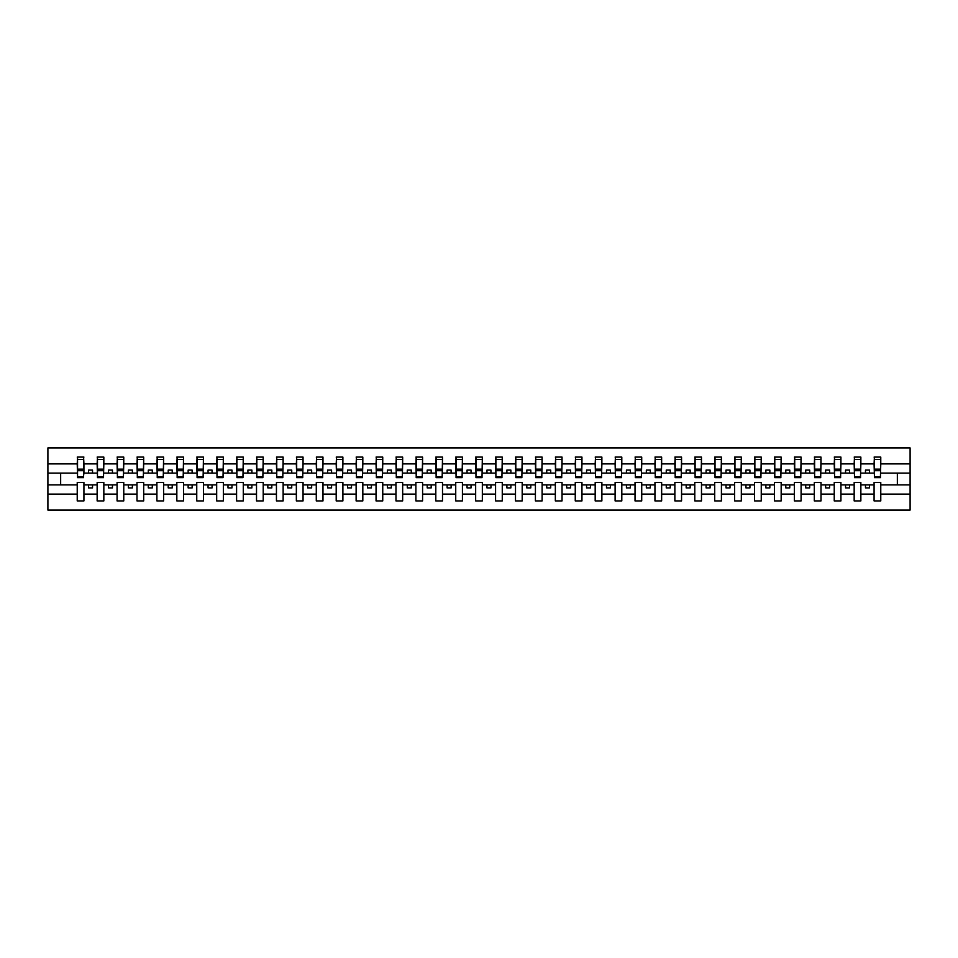 <?xml version="1.0" encoding="UTF-8"?>
<svg xmlns="http://www.w3.org/2000/svg" width="958" height="958" viewBox="0 0 958 958"><rect width="100%" height="100%" fill="white"/><g stroke="black" fill="none" stroke-linecap="round" stroke-linejoin="round"><path stroke-width="1.44" d="M874.079 494.1L860.859 494.1L860.859 482.509L854.165 482.509L854.165 494.1L840.932 494.1L840.932 482.509L834.238 482.509L834.238 494.1L821.006 494.1L821.006 482.509L814.312 482.509L814.312 494.1L801.092 494.1L801.092 482.509L794.398 482.509L794.398 494.1L781.165 494.1L781.165 482.509L774.471 482.509L774.471 494.1L761.251 494.1L761.251 482.509L754.557 482.509L754.557 494.1L741.324 494.1L741.324 482.509L734.63 482.509L734.63 494.1L721.41 494.1L721.41 482.509L714.716 482.509L714.716 494.1L701.484 494.1L701.484 482.509L694.79 482.509L694.79 494.1L681.557 494.1L681.557 482.509L674.863 482.509L674.863 494.1L661.643 494.1L661.643 482.509L654.949 482.509L654.949 494.1L641.716 494.1L641.716 482.509L635.022 482.509L635.022 494.1L621.802 494.1L621.802 482.509L615.108 482.509L615.108 494.1L601.875 494.1L601.875 482.509L595.181 482.509L595.181 494.1L581.949 494.1L581.949 482.509L575.255 482.509L575.255 494.1L562.035 494.1L562.035 482.509L555.341 482.509L555.341 494.1L542.108 494.1L542.108 482.509L535.414 482.509L535.414 494.1L522.194 494.1L522.194 482.509L515.5 482.509L515.5 494.1L502.267 494.1L502.267 482.509L495.573 482.509L495.573 494.1L482.341 494.1L482.341 482.509L475.659 482.509L475.659 494.1L462.427 494.1L462.427 482.509L455.733 482.509L455.733 494.1L442.5 494.1L442.5 482.509L435.806 482.509L435.806 494.1L422.586 494.1L422.586 482.509L415.892 482.509L415.892 494.1L402.659 494.1L402.659 482.509L395.965 482.509L395.965 494.1L382.745 494.1L382.745 482.509L376.051 482.509L376.051 494.1L362.819 494.1L362.819 482.509L356.125 482.509L356.125 494.1L342.892 494.1L342.892 482.509L336.198 482.509L336.198 494.1L322.978 494.1L322.978 482.509L316.284 482.509L316.284 494.1L303.051 494.1L303.051 482.509L296.357 482.509L296.357 494.1L283.137 494.1L283.137 482.509L276.443 482.509L276.443 494.1L263.211 494.1L263.211 482.509L256.516 482.509L256.516 494.1L243.284 494.1L243.284 482.509L236.59 482.509L236.59 494.1L223.37 494.1L223.37 482.509L216.676 482.509L216.676 494.1L203.443 494.1L203.443 482.509L196.749 482.509L196.749 494.1L183.529 494.1L183.529 482.509L176.835 482.509L176.835 494.1L163.602 494.1L163.602 482.509L156.908 482.509L156.908 494.1L143.688 494.1L143.688 482.509L136.994 482.509L136.994 494.1L123.762 494.1L123.762 482.509L117.068 482.509L117.068 494.1L103.835 494.1L103.835 482.509L97.141 482.509L97.141 494.1L83.921 494.1L83.921 482.509L77.227 482.509L77.227 494.1L47.9 494.1L47.9 510.075L910.1 510.075L910.1 494.1L880.773 494.1L880.773 500.914L874.079 500.914L874.079 484.892L865.481 484.892L865.481 487.921L869.457 487.921L869.457 484.892M880.773 494.1L880.773 482.509L874.079 482.509L874.079 484.892M854.165 494.1L854.165 500.914L860.859 500.914L860.859 494.1M834.238 494.1L834.238 500.914L840.932 500.914L840.932 494.1M814.312 494.1L814.312 500.914L821.006 500.914L821.006 494.1M794.398 494.1L794.398 500.914L801.092 500.914L801.092 494.1M774.471 494.1L774.471 500.914L781.165 500.914L781.165 494.1M754.557 494.1L754.557 500.914L761.251 500.914L761.251 494.1M734.63 494.1L734.63 500.914L741.324 500.914L741.324 494.1M714.716 494.1L714.716 500.914L721.41 500.914L721.41 494.1M694.79 494.1L694.79 500.914L701.484 500.914L701.484 494.1M674.863 494.1L674.863 500.914L681.557 500.914L681.557 494.1M654.949 494.1L654.949 500.914L661.643 500.914L661.643 494.1M635.022 494.1L635.022 500.914L641.716 500.914L641.716 494.1M615.108 494.1L615.108 500.914L621.802 500.914L621.802 494.1M595.181 494.1L595.181 500.914L601.875 500.914L601.875 494.1M575.255 494.1L575.255 500.914L581.949 500.914L581.949 494.1M555.341 494.1L555.341 500.914L562.035 500.914L562.035 494.1M535.414 494.1L535.414 500.914L542.108 500.914L542.108 494.1M515.5 494.1L515.5 500.914L522.194 500.914L522.194 494.1M495.573 494.1L495.573 500.914L502.267 500.914L502.267 494.1M475.659 494.1L475.659 500.914L482.341 500.914L482.341 494.1M455.733 494.1L455.733 500.914L462.427 500.914L462.427 494.1M435.806 494.1L435.806 500.914L442.5 500.914L442.5 494.1M415.892 494.1L415.892 500.914L422.586 500.914L422.586 494.1M395.965 494.1L395.965 500.914L402.659 500.914L402.659 494.1M376.051 494.1L376.051 500.914L382.745 500.914L382.745 494.1M356.125 494.1L356.125 500.914L362.819 500.914L362.819 494.1M336.198 494.1L336.198 500.914L342.892 500.914L342.892 494.1M316.284 494.1L316.284 500.914L322.978 500.914L322.978 494.1M296.357 494.1L296.357 500.914L303.051 500.914L303.051 494.1M276.443 494.1L276.443 500.914L283.137 500.914L283.137 494.1M256.516 494.1L256.516 500.914L263.211 500.914L263.211 494.1M236.59 494.1L236.59 500.914L243.284 500.914L243.284 494.1M216.676 494.1L216.676 500.914L223.37 500.914L223.37 494.1M196.749 494.1L196.749 500.914L203.443 500.914L203.443 494.1M176.835 494.1L176.835 500.914L183.529 500.914L183.529 494.1M156.908 494.1L156.908 500.914L163.602 500.914L163.602 494.1M136.994 494.1L136.994 500.914L143.688 500.914L143.688 494.1M117.068 494.1L117.068 500.914L123.762 500.914L123.762 494.1M97.141 494.1L97.141 500.914L103.835 500.914L103.835 494.1M874.403 476.689L880.462 476.689L880.462 477.647L874.403 477.647L874.403 457.086L874.079 463.9L860.859 463.9L860.535 475.491M874.403 475.491L874.079 463.9M854.476 476.689L860.535 476.689L860.535 477.647L854.476 477.647L854.476 457.086L854.165 463.9L840.932 463.9L840.609 475.491M854.476 475.491L854.165 463.9M834.562 476.689L840.609 476.689L840.609 477.647L834.562 477.647L834.562 457.086L834.238 463.9L821.006 463.9L820.695 475.491M834.562 475.491L834.238 463.9M814.635 476.689L820.695 476.689L820.695 477.647L814.635 477.647L814.635 457.086L814.312 463.9L801.092 463.9L800.768 475.491M814.635 475.491L814.312 463.9M794.721 476.689L800.768 476.689L800.768 477.647L794.721 477.647L794.721 457.086L794.398 463.9L781.165 463.9L780.854 475.491M794.721 475.491L794.398 463.9M774.794 476.689L780.854 476.689L780.854 477.647L774.794 477.647L774.794 457.086L774.471 463.9L761.251 463.9L760.927 475.491M774.794 475.491L774.471 463.9M754.868 476.689L760.927 476.689L760.927 477.647L754.868 477.647L754.868 457.086L754.557 463.9L741.324 463.9L741.001 475.491M754.868 475.491L754.557 463.9M734.954 476.689L741.001 476.689L741.001 477.647L734.954 477.647L734.954 457.086L734.63 463.9L721.41 463.9L721.087 475.491M734.954 475.491L734.63 463.9M715.027 476.689L721.087 476.689L721.087 477.647L715.027 477.647L715.027 457.086L714.716 463.9L701.484 463.9L701.16 475.491M715.027 475.491L714.716 463.9M695.113 476.689L701.16 476.689L701.16 477.647L695.113 477.647L695.113 457.086L694.79 463.9L681.557 463.9L681.246 475.491M695.113 475.491L694.79 463.9M675.186 476.689L681.246 476.689L681.246 477.647L675.186 477.647L675.186 457.086L674.863 463.9L661.643 463.9L661.319 475.491M675.186 475.491L674.863 463.9M655.26 476.689L661.319 476.689L661.319 477.647L655.26 477.647L655.26 457.086L654.949 463.9L641.716 463.9L641.405 475.491M655.26 475.491L654.949 463.9M635.346 476.689L641.405 476.689L641.405 477.647L635.346 477.647L635.346 457.086L635.022 463.9L621.802 463.9L621.479 475.491M635.346 475.491L635.022 463.9M615.419 476.689L621.479 476.689L621.479 477.647L615.419 477.647L615.419 457.086L615.108 463.9L601.875 463.9L601.552 475.491M615.419 475.491L615.108 463.9M595.505 476.689L601.552 476.689L601.552 477.647L595.505 477.647L595.505 457.086L595.181 463.9L581.949 463.9L581.638 475.491M595.505 475.491L595.181 463.9M575.578 476.689L581.638 476.689L581.638 477.647L575.578 477.647L575.578 457.086L575.255 463.9L562.035 463.9L561.711 475.491M575.578 475.491L575.255 463.9M555.652 476.689L561.711 476.689L561.711 477.647L555.652 477.647L555.652 457.086L555.341 463.9L542.108 463.9L541.797 475.491M555.652 475.491L555.341 463.9M535.738 476.689L541.797 476.689L541.797 477.647L535.738 477.647L535.738 457.086L535.414 463.9L522.194 463.9L521.87 475.491M535.738 475.491L535.414 463.9M515.811 476.689L521.87 476.689L521.87 477.647L515.811 477.647L515.811 457.086L515.5 463.9L502.267 463.9L501.944 475.491M515.811 475.491L515.5 463.9M495.897 476.689L501.944 476.689L501.944 477.647L495.897 477.647L495.897 457.086L495.573 463.9L482.341 463.9L482.03 475.491M495.897 475.491L495.573 463.9M475.97 476.689L482.03 476.689L482.03 477.647L475.97 477.647L475.97 457.086L475.659 463.9L462.427 463.9L462.103 475.491M475.97 475.491L475.659 463.9M456.056 476.689L462.103 476.689L462.103 477.647L456.056 477.647L456.056 457.086L455.733 463.9L442.5 463.9L442.189 475.491M456.056 475.491L455.733 463.9M436.13 476.689L442.189 476.689L442.189 477.647L436.13 477.647L436.13 457.086L435.806 463.9L422.586 463.9L422.262 475.491M436.13 475.491L435.806 463.9M416.203 476.689L422.262 476.689L422.262 477.647L416.203 477.647L416.203 457.086L415.892 463.9L402.659 463.9L402.348 475.491M416.203 475.491L415.892 463.9M396.289 476.689L402.348 476.689L402.348 477.647L396.289 477.647L396.289 457.086L395.965 463.9L382.745 463.9L382.422 475.491M396.289 475.491L395.965 463.9M376.362 476.689L382.422 476.689L382.422 477.647L376.362 477.647L376.362 457.086L376.051 463.9L362.819 463.9L362.495 475.491M376.362 475.491L376.051 463.9M356.448 476.689L362.495 476.689L362.495 477.647L356.448 477.647L356.448 457.086L356.125 463.9L342.892 463.9L342.581 475.491M356.448 475.491L356.125 463.9M336.521 476.689L342.581 476.689L342.581 477.647L336.521 477.647L336.521 457.086L336.198 463.9L322.978 463.9L322.654 475.491M336.521 475.491L336.198 463.9M316.595 476.689L322.654 476.689L322.654 477.647L316.595 477.647L316.595 457.086L316.284 463.9L303.051 463.9L302.74 475.491M316.595 475.491L316.284 463.9M296.681 476.689L302.74 476.689L302.74 477.647L296.681 477.647L296.681 457.086L296.357 463.9L283.137 463.9L282.814 475.491M296.681 475.491L296.357 463.9M276.754 476.689L282.814 476.689L282.814 477.647L276.754 477.647L276.754 457.086L276.443 463.9L263.211 463.9L262.887 475.491M276.754 475.491L276.443 463.9M256.84 476.689L262.887 476.689L262.887 477.647L256.84 477.647L256.84 457.086L256.516 463.9L243.284 463.9L242.973 475.491M256.84 475.491L256.516 463.9M236.913 476.689L242.973 476.689L242.973 477.647L236.913 477.647L236.913 457.086L236.59 463.9L223.37 463.9L223.046 475.491M236.913 475.491L236.59 463.9M216.999 476.689L223.046 476.689L223.046 477.647L216.999 477.647L216.999 457.086L216.676 463.9L203.443 463.9L203.132 475.491M216.999 475.491L216.676 463.9M197.073 476.689L203.132 476.689L203.132 477.647L197.073 477.647L197.073 457.086L196.749 463.9L183.529 463.9L183.206 475.491M197.073 475.491L196.749 463.9M177.146 476.689L183.206 476.689L183.206 477.647L177.146 477.647L177.146 457.086L176.835 463.9L163.602 463.9L163.279 475.491M177.146 475.491L176.835 463.9M157.232 476.689L163.279 476.689L163.279 477.647L157.232 477.647L157.232 457.086L156.908 463.9L143.688 463.9L143.365 475.491M157.232 475.491L156.908 463.9M137.305 476.689L143.365 476.689L143.365 477.647L137.305 477.647L137.305 457.086L136.994 463.9L123.762 463.9L123.438 475.491M137.305 475.491L136.994 463.9M117.391 476.689L123.438 476.689L123.438 477.647L117.391 477.647L117.391 457.086L117.068 463.9L103.835 463.9L103.524 475.491M117.391 475.491L117.068 463.9M97.465 476.689L103.524 476.689L103.524 477.647L97.465 477.647L97.465 457.086L97.141 463.9L83.921 463.9L83.597 457.086L83.597 477.647L77.538 477.647L77.538 470.701L83.597 470.701M97.465 475.491L97.141 463.9M77.227 494.1L77.227 500.914L83.921 500.914L83.921 494.1M77.538 470.701L77.538 457.086L77.227 463.9L47.9 463.9L47.9 447.925L910.1 447.925L910.1 463.9L880.773 463.9L880.462 475.491M77.538 475.491L77.227 463.9M874.079 457.086L880.773 457.086L880.773 463.9M854.165 457.086L860.859 457.086L860.859 463.9M834.238 457.086L840.932 457.086L840.932 463.9M814.312 457.086L821.006 457.086L821.006 463.9M794.398 457.086L801.092 457.086L801.092 463.9M774.471 457.086L781.165 457.086L781.165 463.9M754.557 457.086L761.251 457.086L761.251 463.9M734.63 457.086L741.324 457.086L741.324 463.9M714.716 457.086L721.41 457.086L721.41 463.9M694.79 457.086L701.484 457.086L701.484 463.9M674.863 457.086L681.557 457.086L681.557 463.9M654.949 457.086L661.643 457.086L661.643 463.9M635.022 457.086L641.716 457.086L641.716 463.9M615.108 457.086L621.802 457.086L621.802 463.9M595.181 457.086L601.875 457.086L601.875 463.9M575.255 457.086L581.949 457.086L581.949 463.9M555.341 457.086L562.035 457.086L562.035 463.9M535.414 457.086L542.108 457.086L542.108 463.9M515.5 457.086L522.194 457.086L522.194 463.9M495.573 457.086L502.267 457.086L502.267 463.9M475.659 457.086L482.341 457.086L482.341 463.9M455.733 457.086L462.427 457.086L462.427 463.9M435.806 457.086L442.5 457.086L442.5 463.9M415.892 457.086L422.586 457.086L422.586 463.9M395.965 457.086L402.659 457.086L402.659 463.9M376.051 457.086L382.745 457.086L382.745 463.9M356.125 457.086L362.819 457.086L362.819 463.9M336.198 457.086L342.892 457.086L342.892 463.9M316.284 457.086L322.978 457.086L322.978 463.9M296.357 457.086L303.051 457.086L303.051 463.9M276.443 457.086L283.137 457.086L283.137 463.9M256.516 457.086L263.211 457.086L263.211 463.9M236.59 457.086L243.284 457.086L243.284 463.9M216.676 457.086L223.37 457.086L223.37 463.9M196.749 457.086L203.443 457.086L203.443 463.9M176.835 457.086L183.529 457.086L183.529 463.9M156.908 457.086L163.602 457.086L163.602 463.9M136.994 457.086L143.688 457.086L143.688 463.9M117.068 457.086L123.762 457.086L123.762 463.9M97.141 457.086L103.835 457.086L103.835 463.9M77.227 457.086L83.921 457.086M865.481 484.892L860.859 484.892M874.079 473.108L869.457 473.108L869.457 470.079L865.481 470.079L865.481 473.108L860.859 473.108M865.481 473.108L869.457 473.108M849.542 487.921L849.542 484.892L845.555 484.892L845.555 487.921L849.542 487.921M845.555 484.892L840.932 484.892M854.165 484.892L849.542 484.892M854.165 473.108L849.542 473.108L849.542 470.079L845.555 470.079L845.555 473.108L840.932 473.108M845.555 473.108L849.542 473.108M829.616 487.921L829.616 484.892L825.628 484.892L825.628 487.921L829.616 487.921M825.628 484.892L821.006 484.892M834.238 484.892L829.616 484.892M834.238 473.108L829.616 473.108L829.616 470.079L825.628 470.079L825.628 473.108L821.006 473.108M825.628 473.108L829.616 473.108M809.702 487.921L809.702 484.892L805.714 484.892L805.714 487.921L809.702 487.921M805.714 484.892L801.092 484.892M814.312 484.892L809.702 484.892M814.312 473.108L809.702 473.108L809.702 470.079L805.714 470.079L805.714 473.108L801.092 473.108M805.714 473.108L809.702 473.108M789.775 487.921L789.775 484.892L785.788 484.892L785.788 487.921L789.775 487.921M785.788 484.892L781.165 484.892M794.398 484.892L789.775 484.892M794.398 473.108L789.775 473.108L789.775 470.079L785.788 470.079L785.788 473.108L781.165 473.108M785.788 473.108L789.775 473.108M769.849 487.921L769.849 484.892L765.873 484.892L765.873 487.921L769.849 487.921M765.873 484.892L761.251 484.892M774.471 484.892L769.849 484.892M774.471 473.108L769.849 473.108L769.849 470.079L765.873 470.079L765.873 473.108L761.251 473.108M765.873 473.108L769.849 473.108M749.934 487.921L749.934 484.892L745.947 484.892L745.947 487.921L749.934 487.921M745.947 484.892L741.324 484.892M754.557 484.892L749.934 484.892M754.557 473.108L749.934 473.108L749.934 470.079L745.947 470.079L745.947 473.108L741.324 473.108M745.947 473.108L749.934 473.108M730.008 487.921L730.008 484.892L726.02 484.892L726.02 487.921L730.008 487.921M726.02 484.892L721.41 484.892M734.63 484.892L730.008 484.892M734.63 473.108L730.008 473.108L730.008 470.079L726.02 470.079L726.02 473.108L721.41 473.108M726.02 473.108L730.008 473.108M710.094 487.921L710.094 484.892L706.106 484.892L706.106 487.921L710.094 487.921M706.106 484.892L701.484 484.892M714.716 484.892L710.094 484.892M714.716 473.108L710.094 473.108L710.094 470.079L706.106 470.079L706.106 473.108L701.484 473.108M706.106 473.108L710.094 473.108M690.167 487.921L690.167 484.892L686.179 484.892L686.179 487.921L690.167 487.921M686.179 484.892L681.557 484.892M694.79 484.892L690.167 484.892M694.79 473.108L690.167 473.108L690.167 470.079L686.179 470.079L686.179 473.108L681.557 473.108M686.179 473.108L690.167 473.108M670.241 487.921L670.241 484.892L666.265 484.892L666.265 487.921L670.241 487.921M666.265 484.892L661.643 484.892M674.863 484.892L670.241 484.892M674.863 473.108L670.241 473.108L670.241 470.079L666.265 470.079L666.265 473.108L661.643 473.108M666.265 473.108L670.241 473.108M650.326 487.921L650.326 484.892L646.339 484.892L646.339 487.921L650.326 487.921M646.339 484.892L641.716 484.892M654.949 484.892L650.326 484.892M654.949 473.108L650.326 473.108L650.326 470.079L646.339 470.079L646.339 473.108L641.716 473.108M646.339 473.108L650.326 473.108M630.4 487.921L630.4 484.892L626.424 484.892L626.424 487.921L630.4 487.921M626.424 484.892L621.802 484.892M635.022 484.892L630.4 484.892M635.022 473.108L630.4 473.108L630.4 470.079L626.424 470.079L626.424 473.108L621.802 473.108M626.424 473.108L630.4 473.108M610.486 487.921L610.486 484.892L606.498 484.892L606.498 487.921L610.486 487.921M606.498 484.892L601.875 484.892M615.108 484.892L610.486 484.892M615.108 473.108L610.486 473.108L610.486 470.079L606.498 470.079L606.498 473.108L601.875 473.108M606.498 473.108L610.486 473.108M590.559 487.921L590.559 484.892L586.571 484.892L586.571 487.921L590.559 487.921M586.571 484.892L581.949 484.892M595.181 484.892L590.559 484.892M595.181 473.108L590.559 473.108L590.559 470.079L586.571 470.079L586.571 473.108L581.949 473.108M586.571 473.108L590.559 473.108M570.633 487.921L570.633 484.892L566.657 484.892L566.657 487.921L570.633 487.921M566.657 484.892L562.035 484.892M575.255 484.892L570.633 484.892M575.255 473.108L570.633 473.108L570.633 470.079L566.657 470.079L566.657 473.108L562.035 473.108M566.657 473.108L570.633 473.108M550.718 487.921L550.718 484.892L546.731 484.892L546.731 487.921L550.718 487.921M546.731 484.892L542.108 484.892M555.341 484.892L550.718 484.892M555.341 473.108L550.718 473.108L550.718 470.079L546.731 470.079L546.731 473.108L542.108 473.108M546.731 473.108L550.718 473.108M530.792 487.921L530.792 484.892L526.816 484.892L526.816 487.921L530.792 487.921M526.816 484.892L522.194 484.892M535.414 484.892L530.792 484.892M535.414 473.108L530.792 473.108L530.792 470.079L526.816 470.079L526.816 473.108L522.194 473.108M526.816 473.108L530.792 473.108M510.877 487.921L510.877 484.892L506.89 484.892L506.89 487.921L510.877 487.921M506.89 484.892L502.267 484.892M515.5 484.892L510.877 484.892M515.5 473.108L510.877 473.108L510.877 470.079L506.89 470.079L506.89 473.108L502.267 473.108M506.89 473.108L510.877 473.108M490.951 487.921L490.951 484.892L486.963 484.892L486.963 487.921L490.951 487.921M486.963 484.892L482.341 484.892M495.573 484.892L490.951 484.892M495.573 473.108L490.951 473.108L490.951 470.079L486.963 470.079L486.963 473.108L482.341 473.108M486.963 473.108L490.951 473.108M471.037 487.921L471.037 484.892L467.049 484.892L467.049 487.921L471.037 487.921M467.049 484.892L462.427 484.892M475.659 484.892L471.037 484.892M475.659 473.108L471.037 473.108L471.037 470.079L467.049 470.079L467.049 473.108L462.427 473.108M467.049 473.108L471.037 473.108M451.11 487.921L451.11 484.892L447.123 484.892L447.123 487.921L451.11 487.921M447.123 484.892L442.5 484.892M455.733 484.892L451.11 484.892M455.733 473.108L451.11 473.108L451.11 470.079L447.123 470.079L447.123 473.108L442.5 473.108M447.123 473.108L451.11 473.108M431.184 487.921L431.184 484.892L427.208 484.892L427.208 487.921L431.184 487.921M427.208 484.892L422.586 484.892M435.806 484.892L431.184 484.892M435.806 473.108L431.184 473.108L431.184 470.079L427.208 470.079L427.208 473.108L422.586 473.108M427.208 473.108L431.184 473.108M411.269 487.921L411.269 484.892L407.282 484.892L407.282 487.921L411.269 487.921M407.282 484.892L402.659 484.892M415.892 484.892L411.269 484.892M415.892 473.108L411.269 473.108L411.269 470.079L407.282 470.079L407.282 473.108L402.659 473.108M407.282 473.108L411.269 473.108M391.343 487.921L391.343 484.892L387.367 484.892L387.367 487.921L391.343 487.921M387.367 484.892L382.745 484.892M395.965 484.892L391.343 484.892M395.965 473.108L391.343 473.108L391.343 470.079L387.367 470.079L387.367 473.108L382.745 473.108M387.367 473.108L391.343 473.108M371.429 487.921L371.429 484.892L367.441 484.892L367.441 487.921L371.429 487.921M367.441 484.892L362.819 484.892M376.051 484.892L371.429 484.892M376.051 473.108L371.429 473.108L371.429 470.079L367.441 470.079L367.441 473.108L362.819 473.108M367.441 473.108L371.429 473.108M351.502 487.921L351.502 484.892L347.514 484.892L347.514 487.921L351.502 487.921M347.514 484.892L342.892 484.892M356.125 484.892L351.502 484.892M356.125 473.108L351.502 473.108L351.502 470.079L347.514 470.079L347.514 473.108L342.892 473.108M347.514 473.108L351.502 473.108M331.576 487.921L331.576 484.892L327.6 484.892L327.6 487.921L331.576 487.921M327.6 484.892L322.978 484.892M336.198 484.892L331.576 484.892M336.198 473.108L331.576 473.108L331.576 470.079L327.6 470.079L327.6 473.108L322.978 473.108M327.6 473.108L331.576 473.108M311.661 487.921L311.661 484.892L307.674 484.892L307.674 487.921L311.661 487.921M307.674 484.892L303.051 484.892M316.284 484.892L311.661 484.892M316.284 473.108L311.661 473.108L311.661 470.079L307.674 470.079L307.674 473.108L303.051 473.108M307.674 473.108L311.661 473.108M291.735 487.921L291.735 484.892L287.759 484.892L287.759 487.921L291.735 487.921M287.759 484.892L283.137 484.892M296.357 484.892L291.735 484.892M296.357 473.108L291.735 473.108L291.735 470.079L287.759 470.079L287.759 473.108L283.137 473.108M287.759 473.108L291.735 473.108M271.821 487.921L271.821 484.892L267.833 484.892L267.833 487.921L271.821 487.921M267.833 484.892L263.211 484.892M276.443 484.892L271.821 484.892M276.443 473.108L271.821 473.108L271.821 470.079L267.833 470.079L267.833 473.108L263.211 473.108M267.833 473.108L271.821 473.108M251.894 487.921L251.894 484.892L247.906 484.892L247.906 487.921L251.894 487.921M247.906 484.892L243.284 484.892M256.516 484.892L251.894 484.892M256.516 473.108L251.894 473.108L251.894 470.079L247.906 470.079L247.906 473.108L243.284 473.108M247.906 473.108L251.894 473.108M231.98 487.921L231.98 484.892L227.992 484.892L227.992 487.921L231.98 487.921M227.992 484.892L223.37 484.892M236.59 484.892L231.98 484.892M236.59 473.108L231.98 473.108L231.98 470.079L227.992 470.079L227.992 473.108L223.37 473.108M227.992 473.108L231.98 473.108M212.053 487.921L212.053 484.892L208.066 484.892L208.066 487.921L212.053 487.921M208.066 484.892L203.443 484.892M216.676 484.892L212.053 484.892M216.676 473.108L212.053 473.108L212.053 470.079L208.066 470.079L208.066 473.108L203.443 473.108M208.066 473.108L212.053 473.108M192.127 487.921L192.127 484.892L188.151 484.892L188.151 487.921L192.127 487.921M188.151 484.892L183.529 484.892M196.749 484.892L192.127 484.892M196.749 473.108L192.127 473.108L192.127 470.079L188.151 470.079L188.151 473.108L183.529 473.108M188.151 473.108L192.127 473.108M172.212 487.921L172.212 484.892L168.225 484.892L168.225 487.921L172.212 487.921M168.225 484.892L163.602 484.892M176.835 484.892L172.212 484.892M176.835 473.108L172.212 473.108L172.212 470.079L168.225 470.079L168.225 473.108L163.602 473.108M168.225 473.108L172.212 473.108M152.286 487.921L152.286 484.892L148.298 484.892L148.298 487.921L152.286 487.921M148.298 484.892L143.688 484.892M156.908 484.892L152.286 484.892M156.908 473.108L152.286 473.108L152.286 470.079L148.298 470.079L148.298 473.108L143.688 473.108M148.298 473.108L152.286 473.108M132.372 487.921L132.372 484.892L128.384 484.892L128.384 487.921L132.372 487.921M128.384 484.892L123.762 484.892M136.994 484.892L132.372 484.892M136.994 473.108L132.372 473.108L132.372 470.079L128.384 470.079L128.384 473.108L123.762 473.108M128.384 473.108L132.372 473.108M112.445 487.921L112.445 484.892L108.458 484.892L108.458 487.921L112.445 487.921M108.458 484.892L103.835 484.892M117.068 484.892L112.445 484.892M117.068 473.108L112.445 473.108L112.445 470.079L108.458 470.079L108.458 473.108L103.835 473.108M108.458 473.108L112.445 473.108M92.519 487.921L92.519 484.892L88.543 484.892L88.543 487.921L92.519 487.921M88.543 484.892L83.921 484.892M97.141 484.892L92.519 484.892M97.141 473.108L92.519 473.108L92.519 470.079L88.543 470.079L88.543 473.108L83.921 473.108L83.921 463.9M88.543 473.108L92.519 473.108M83.921 473.108L83.597 475.491M77.227 484.892L47.9 484.892L47.9 463.9M47.9 494.1L47.9 484.892M77.227 473.108L47.9 473.108M910.1 494.1L910.1 463.9M60.653 484.892L60.653 473.108M910.1 473.108L897.347 473.108L897.347 484.892L880.773 484.892M910.1 484.892L897.347 484.892M897.347 473.108L880.773 473.108M77.538 469.145L83.597 469.145M103.835 457.086L103.524 476.689M97.465 470.701L103.524 470.701M97.465 469.145L103.524 469.145M123.762 457.086L123.438 476.689M117.391 470.701L123.438 470.701M117.391 469.145L123.438 469.145M143.688 457.086L143.365 476.689M137.305 470.701L143.365 470.701M137.305 469.145L143.365 469.145M163.602 457.086L163.279 476.689M157.232 470.701L163.279 470.701M157.232 469.145L163.279 469.145M183.529 457.086L183.206 476.689M177.146 470.701L183.206 470.701M177.146 469.145L183.206 469.145M203.443 457.086L203.132 476.689M197.073 470.701L203.132 470.701M197.073 469.145L203.132 469.145M223.37 457.086L223.046 476.689M216.999 470.701L223.046 470.701M216.999 469.145L223.046 469.145M243.284 457.086L242.973 476.689M236.913 470.701L242.973 470.701M236.913 469.145L242.973 469.145M263.211 457.086L262.887 476.689M256.84 470.701L262.887 470.701M256.84 469.145L262.887 469.145M283.137 457.086L282.814 476.689M276.754 470.701L282.814 470.701M276.754 469.145L282.814 469.145M303.051 457.086L302.74 476.689M296.681 470.701L302.74 470.701M296.681 469.145L302.74 469.145M322.978 457.086L322.654 476.689M316.595 470.701L322.654 470.701M316.595 469.145L322.654 469.145M342.892 457.086L342.581 476.689M336.521 470.701L342.581 470.701M336.521 469.145L342.581 469.145M362.819 457.086L362.495 476.689M356.448 470.701L362.495 470.701M356.448 469.145L362.495 469.145M382.745 457.086L382.422 476.689M376.362 470.701L382.422 470.701M376.362 469.145L382.422 469.145M402.659 457.086L402.348 476.689M396.289 470.701L402.348 470.701M396.289 469.145L402.348 469.145M422.586 457.086L422.262 476.689M416.203 470.701L422.262 470.701M416.203 469.145L422.262 469.145M442.5 457.086L442.189 476.689M436.13 470.701L442.189 470.701M436.13 469.145L442.189 469.145M462.427 457.086L462.103 476.689M456.056 470.701L462.103 470.701M456.056 469.145L462.103 469.145M482.341 457.086L482.03 476.689M475.97 470.701L482.03 470.701M475.97 469.145L482.03 469.145M502.267 457.086L501.944 476.689M495.897 470.701L501.944 470.701M495.897 469.145L501.944 469.145M522.194 457.086L521.87 476.689M515.811 470.701L521.87 470.701M515.811 469.145L521.87 469.145M542.108 457.086L541.797 476.689M535.738 470.701L541.797 470.701M535.738 469.145L541.797 469.145M562.035 457.086L561.711 476.689M555.652 470.701L561.711 470.701M555.652 469.145L561.711 469.145M581.949 457.086L581.638 476.689M575.578 470.701L581.638 470.701M575.578 469.145L581.638 469.145M601.875 457.086L601.552 476.689M595.505 470.701L601.552 470.701M595.505 469.145L601.552 469.145M621.802 457.086L621.479 476.689M615.419 470.701L621.479 470.701M615.419 469.145L621.479 469.145M641.716 457.086L641.405 476.689M635.346 470.701L641.405 470.701M635.346 469.145L641.405 469.145M661.643 457.086L661.319 476.689M655.26 470.701L661.319 470.701M655.26 469.145L661.319 469.145M681.557 457.086L681.246 476.689M675.186 470.701L681.246 470.701M675.186 469.145L681.246 469.145M701.484 457.086L701.16 476.689M695.113 470.701L701.16 470.701M695.113 469.145L701.16 469.145M721.41 457.086L721.087 476.689M715.027 470.701L721.087 470.701M715.027 469.145L721.087 469.145M741.324 457.086L741.001 476.689M734.954 470.701L741.001 470.701M734.954 469.145L741.001 469.145M761.251 457.086L760.927 476.689M754.868 470.701L760.927 470.701M754.868 469.145L760.927 469.145M781.165 457.086L780.854 476.689M774.794 470.701L780.854 470.701M774.794 469.145L780.854 469.145M801.092 457.086L800.768 476.689M794.721 470.701L800.768 470.701M794.721 469.145L800.768 469.145M821.006 457.086L820.695 476.689M814.635 470.701L820.695 470.701M814.635 469.145L820.695 469.145M840.932 457.086L840.609 476.689M834.562 470.701L840.609 470.701M834.562 469.145L840.609 469.145M860.859 457.086L860.535 476.689M854.476 470.701L860.535 470.701M854.476 469.145L860.535 469.145M880.773 457.086L880.462 476.689M874.403 470.701L880.462 470.701M874.403 469.145L880.462 469.145M77.538 476.689L83.597 476.689M77.538 459.397L83.597 459.397M97.465 459.397L103.524 459.397M117.391 459.397L123.438 459.397M137.305 459.397L143.365 459.397M157.232 459.397L163.279 459.397M177.146 459.397L183.206 459.397M197.073 459.397L203.132 459.397M216.999 459.397L223.046 459.397M236.913 459.397L242.973 459.397M256.84 459.397L262.887 459.397M276.754 459.397L282.814 459.397M296.681 459.397L302.74 459.397M316.595 459.397L322.654 459.397M336.521 459.397L342.581 459.397M356.448 459.397L362.495 459.397M376.362 459.397L382.422 459.397M396.289 459.397L402.348 459.397M416.203 459.397L422.262 459.397M436.13 459.397L442.189 459.397M456.056 459.397L462.103 459.397M475.97 459.397L482.03 459.397M495.897 459.397L501.944 459.397M515.811 459.397L521.87 459.397M535.738 459.397L541.797 459.397M555.652 459.397L561.711 459.397M575.578 459.397L581.638 459.397M595.505 459.397L601.552 459.397M615.419 459.397L621.479 459.397M635.346 459.397L641.405 459.397M655.26 459.397L661.319 459.397M675.186 459.397L681.246 459.397M695.113 459.397L701.16 459.397M715.027 459.397L721.087 459.397M734.954 459.397L741.001 459.397M754.868 459.397L760.927 459.397M774.794 459.397L780.854 459.397M794.721 459.397L800.768 459.397M814.635 459.397L820.695 459.397M834.562 459.397L840.609 459.397M854.476 459.397L860.535 459.397M874.403 459.397L880.462 459.397"/></g></svg>
